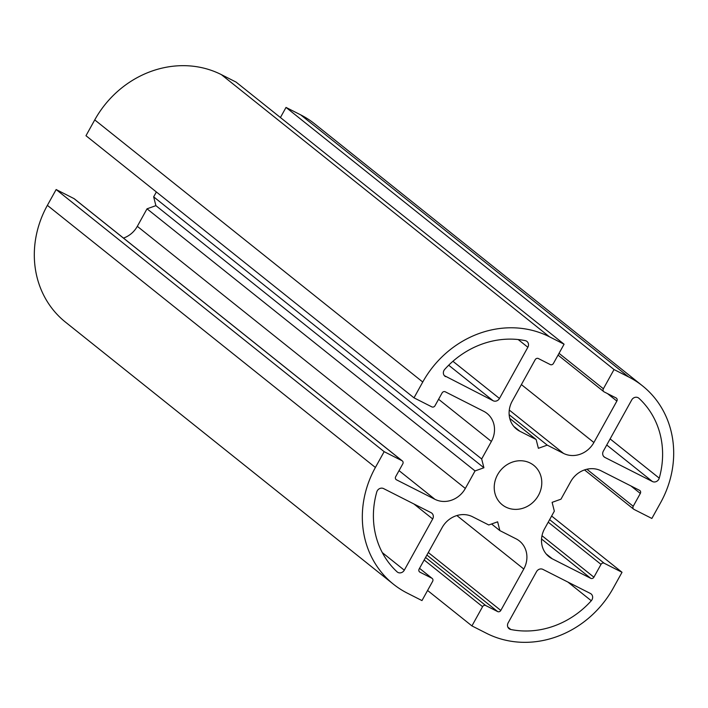 <?xml version="1.0" encoding="UTF-8"?>
<svg xmlns="http://www.w3.org/2000/svg" width="708" height="708" viewBox="0 0 708 708"><rect width="100%" height="100%" fill="white"/><g stroke="black" fill="none" stroke-linecap="round" stroke-linejoin="round"><path stroke-width="1.06" d="M497.591 474.705A25.24 22.806 -51.4 0 1 533.761 465.342A25.24 22.806 -51.4 0 1 538.425 495.414A25.24 22.806 -51.4 0 1 502.246 504.777A25.24 22.806 -51.4 0 1 497.591 474.705M445.615 376.647A4.903 4.425 -51.4 0 1 444.925 376.205A4.903 4.425 -51.4 0 1 444.013 370.364A4.903 4.425 -51.4 0 1 444.721 369.372A86.252 77.933 -51.4 0 1 525.212 340.619A4.903 4.425 -51.4 0 1 526.956 341.424A4.903 4.425 -51.4 0 1 527.858 347.265L499.467 398.48A4.903 4.425 -51.4 0 1 493.131 400.746L444.332 375.629M376.771 491.963A4.903 4.425 -51.4 0 1 377.231 490.848A4.903 4.425 -51.4 0 1 383.568 488.582L431.084 512.68A4.903 4.425 -51.4 0 1 431.774 513.132A4.903 4.425 -51.4 0 1 432.685 518.964L404.295 570.188A4.903 4.425 -51.4 0 1 397.268 572.002A4.903 4.425 -51.4 0 1 397.055 571.816A86.252 77.933 -51.4 0 1 376.771 491.963M538.381 448.306L547.24 445.137L563.497 453.385A23.523 21.258 128.6 0 0 593.888 442.518L616.863 401.082A2.451 2.212 128.6 0 0 616.066 397.94L604.172 391.913A2.451 2.212 -51.4 0 1 603.375 388.772L614.031 369.541L628.704 376.983A98.014 88.562 -51.4 0 1 642.519 385.869A98.014 88.562 -51.4 0 1 660.626 502.645L651.856 518.46L634.014 509.406A2.451 2.212 -51.4 0 1 633.217 506.273L640.324 493.449A2.451 2.212 128.6 0 0 639.528 490.308L601.074 470.811A23.523 21.258 128.6 0 0 570.683 481.67L560.975 499.184L552.107 502.353L554.337 511.149L544.629 528.664A23.523 21.258 128.6 0 0 548.974 556.692A23.523 21.258 128.6 0 0 552.293 558.824L590.737 578.321A2.451 2.212 128.6 0 0 593.906 577.188L601.012 564.373A2.451 2.212 -51.4 0 1 604.181 563.241L622.022 572.285L613.252 588.1A98.014 88.562 -51.4 0 1 486.6 633.35L471.926 625.907L482.582 606.676A2.451 2.212 -51.4 0 1 485.75 605.552L497.644 611.579A2.451 2.212 128.6 0 0 500.804 610.446L523.778 569.011A23.523 21.258 128.6 0 0 519.433 540.983A23.523 21.258 128.6 0 0 516.114 538.85L499.866 530.611L497.635 521.814L488.768 524.982L472.519 516.743A23.523 21.258 128.6 0 0 442.119 527.602L419.145 569.037A2.451 2.212 128.6 0 0 419.95 572.179L431.836 578.206A2.451 2.212 -51.4 0 1 432.632 581.348L421.977 600.579L407.304 593.136A98.014 88.562 -51.4 0 1 393.489 584.25A98.014 88.562 -51.4 0 1 375.39 467.475L384.152 451.66L401.994 460.713A2.451 2.212 -51.4 0 1 402.79 463.855L395.684 476.67A2.451 2.212 128.6 0 0 396.48 479.812L434.933 499.308A23.523 21.258 128.6 0 0 465.333 488.449L475.041 470.935L483.909 467.767L481.67 458.97L491.379 441.456A23.523 21.258 128.6 0 0 487.033 413.428A23.523 21.258 128.6 0 0 483.714 411.295L445.27 391.798A2.451 2.212 128.6 0 0 442.102 392.931L434.995 405.746A2.451 2.212 -51.4 0 1 431.836 406.879L413.994 397.834L422.756 382.019A98.014 88.562 -51.4 0 1 549.417 336.769L564.081 344.212L553.426 363.443A2.451 2.212 -51.4 0 1 550.258 364.567L538.372 358.54A2.451 2.212 128.6 0 0 535.204 359.673L512.229 401.109A23.523 21.258 128.6 0 0 516.575 429.137A23.523 21.258 128.6 0 0 519.893 431.269L536.142 439.509L538.381 448.306M509.158 414.702L547.24 445.137M280.421 117.528L286.023 107.421L614.031 369.541M286.023 107.421L300.696 114.864A98.014 88.562 -51.4 0 1 314.511 123.75L642.519 385.869M551.629 516.035L622.022 572.285M427.579 590.472L471.926 625.907M491.573 523.982L499.866 530.611M393.489 584.25L65.481 322.131A98.014 88.562 -51.4 0 1 47.374 205.355L56.144 189.54L384.152 451.66M56.144 189.54L73.986 198.594A2.451 2.212 -51.4 0 1 74.331 198.815L402.339 460.935M123.475 238.083A23.523 21.258 128.6 0 0 137.317 226.33L147.025 208.816L475.041 470.935M147.025 208.816L155.893 205.647L483.909 467.767M155.893 205.647L153.663 196.851L481.67 458.97M153.663 196.851L156.371 191.965M564.081 344.212L236.074 82.093L221.4 74.65A98.014 88.562 -51.4 0 0 94.748 119.9L85.978 135.715L413.994 397.834M509.76 418.428L536.142 439.509M638.952 398.303A86.252 77.933 -51.4 0 1 659.236 478.157A4.903 4.425 -51.4 0 1 652.449 481.537L604.924 457.439A4.903 4.425 -51.4 0 1 604.234 456.987A4.903 4.425 -51.4 0 1 603.331 451.155L631.722 399.931A4.903 4.425 -51.4 0 1 638.74 398.117A4.903 4.425 -51.4 0 1 638.952 398.303L638.519 397.949M590.401 593.472A4.903 4.425 -51.4 0 1 591.091 593.915A4.903 4.425 -51.4 0 1 591.286 600.747A86.252 77.933 -51.4 0 1 510.804 629.5A4.903 4.425 -51.4 0 1 509.061 628.695A4.903 4.425 -51.4 0 1 508.149 622.854L536.54 571.639A4.903 4.425 -51.4 0 1 542.877 569.374L590.401 593.472M509.282 410.056L563.497 453.385M521.389 384.586L593.888 442.518M607.491 393.595L616.863 401.082M559.028 353.336L603.375 388.772M300.696 114.864L628.704 376.983M586.879 469.236L633.217 506.273M630.952 485.962L640.324 493.449M546.16 553.922L552.293 558.824M541.549 539.009L590.737 578.321M542.001 535.708L593.906 577.188M548.222 522.185L601.012 564.373M549.629 519.645L604.181 563.241M424.163 559.993L482.582 606.676M425.57 557.453L485.75 605.552M426.906 555.045L497.644 611.579M428.305 552.514L500.804 610.446M456.872 515.548L523.778 569.011M419.304 571.666L419.95 572.179M432.181 578.427L419.543 568.329L431.836 578.206M47.374 205.355L375.39 467.475M73.986 198.594L401.994 460.713M395.843 479.298L396.48 479.812M399.038 470.625L434.933 499.308M137.317 226.33L465.333 488.449M438.588 399.268L491.379 441.456M94.748 119.9L422.756 382.019M221.4 74.65L549.417 336.769M513.76 426.375L519.893 431.269M610.119 438.898L659.236 478.157M603.65 456.412L604.924 457.439M606.738 445.005L652.449 481.537M567.913 582.073L591.286 600.747M507.884 627.173L510.804 629.5M413.941 503.99L432.685 518.964M382.302 552.612L404.295 570.188M448.686 365.222L493.131 400.746M452.925 361.292L499.467 398.48M518.194 339.548L527.858 347.265M558.046 355.106L603.827 391.692M584.525 469.917L633.669 509.185"/></g></svg>
